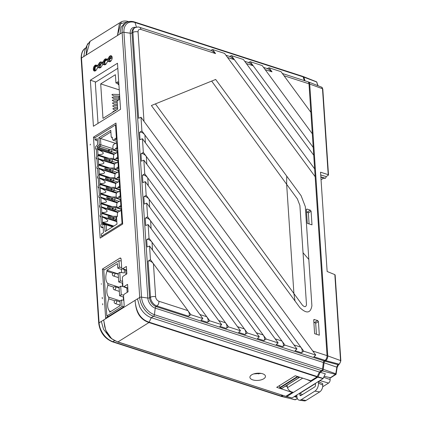 <?xml version="1.0" encoding="UTF-8"?>
<svg xmlns="http://www.w3.org/2000/svg" width="422" height="422" viewBox="0 0 422 422"><rect width="100%" height="100%" fill="white"/><g stroke="black" fill="none" stroke-linecap="round" stroke-linejoin="round"><path stroke-width="0.63" d="M251.639 374.863A7.796 3.603 176.2 0 0 249.903 377.236A7.796 3.603 176.2 0 0 255.099 380.354A7.796 3.603 176.2 0 0 263.729 378.771A7.796 3.603 176.2 0 0 265.449 376.202A7.796 3.603 176.2 0 0 260.068 373.259A7.796 3.603 176.2 0 0 251.639 374.863M253.754 373.908L261.25 373.423M109.646 59.101L108.807 58.843L109.14 58.632A3.133 1.815 107.9 0 1 110.749 56.189A3.133 1.815 107.9 0 1 111.492 55.931M110.026 55.968A3.118 1.804 107.9 0 1 111.144 55.757A3.118 1.804 107.9 0 1 112.136 58.357A3.118 1.804 107.9 0 1 110.39 61.485A3.118 1.804 107.9 0 1 109.229 61.686A3.118 1.804 107.9 0 1 108.602 61.169L107.019 62.155A3.118 1.804 107.9 0 1 105.416 64.598A3.118 1.804 107.9 0 1 104.255 64.798A3.118 1.804 107.9 0 1 103.627 64.276L102.045 65.268A3.118 1.804 107.9 0 1 100.441 67.705A3.118 1.804 107.9 0 1 99.275 67.905A3.118 1.804 107.9 0 1 98.653 67.383L97.071 68.375A3.118 1.804 107.9 0 1 95.467 70.812A3.118 1.804 107.9 0 1 94.301 71.012A3.118 1.804 107.9 0 1 93.362 68.385A3.118 1.804 107.9 0 1 95.098 65.294A3.118 1.804 107.9 0 1 96.221 65.083A3.118 1.804 107.9 0 1 96.886 65.616L98.468 64.624A3.118 1.804 107.9 0 1 101.196 61.971A3.118 1.804 107.9 0 1 101.866 62.509L103.448 61.517A3.118 1.804 107.9 0 1 106.17 58.864A3.118 1.804 107.9 0 1 106.84 59.396L108.422 58.41A3.118 1.804 107.9 0 1 110.026 55.968M109.609 61.744A3.133 1.815 107.9 0 1 109.324 61.422L108.602 61.169M104.635 64.856A3.133 1.815 107.9 0 1 104.35 64.529L103.627 64.276M99.661 67.963A3.133 1.815 107.9 0 1 99.376 67.636L98.653 67.383M99.581 66.106L96.886 65.616M94.686 71.07A3.133 1.815 107.9 0 1 94.132 68.301A3.133 1.815 107.9 0 1 95.826 65.516A3.133 1.815 107.9 0 1 96.564 65.257M106.84 59.396L109.53 59.887M101.866 62.509L104.556 62.999M300.802 347.148L144.894 134.982L145.411 142.784L293.96 344.938L300.802 347.148C302.479 349.706 302.701 351.568 301.472 352.734L295.041 350.65L296.951 349.005L142.425 138.717L143.332 152.374L140.969 153.835C142.578 153.191 144.366 154.062 146.318 156.441L146.84 164.242L275.149 338.85L281.991 341.066L146.318 156.441M140.879 29.445A3.74 2.168 107.9 0 0 139.682 27.351L211.897 50.703L215.579 53.599L140.879 29.445A3.951 2.653 58 0 0 138.052 31.945L143.986 121.325L312.776 351.02L327.045 355.635A3.74 2.168 107.9 0 1 325.019 360.346L313.852 356.738L315.767 355.087L141.001 117.258L141.903 130.915L139.545 132.376C141.154 131.733 142.937 132.603 144.894 134.982M296.951 349.005L284.977 345.133L143.332 152.374M281.991 341.066C283.663 343.624 283.885 345.486 282.656 346.647L276.225 344.568L278.14 342.922L143.849 160.175L144.757 173.832L142.393 175.294C144.007 174.65 145.79 175.52 147.747 177.899L148.264 185.701L256.333 332.768L263.175 334.978L147.747 177.899M278.14 342.922L266.166 339.051L144.757 173.832M263.175 334.978C264.852 337.542 265.074 339.399 263.84 340.565L257.409 338.486L259.324 336.835L145.273 181.634L146.181 195.291L143.818 196.752C145.432 196.109 147.215 196.974 149.172 199.358L149.689 207.16L237.523 326.686L244.364 328.896L149.172 199.358M259.324 336.835L247.35 332.963L146.181 195.291M244.364 328.896C246.037 331.455 246.258 333.317 245.029 334.482L238.599 332.399L240.508 330.753L146.698 203.093L147.605 216.75L145.242 218.211C146.856 217.567 148.639 218.432 150.596 220.817L151.113 228.618L218.707 320.599L225.548 322.814L150.596 220.817M240.508 330.753L228.539 326.881L147.605 216.75M225.548 322.814C227.226 325.373 227.447 327.235 226.213 328.395L219.783 326.317L221.698 324.671L148.122 224.551L149.029 238.203L146.666 239.664C148.28 239.021 150.063 239.891 152.02 242.27L152.537 250.077L199.896 314.517L206.733 316.727L152.02 242.27M221.698 324.671L209.723 320.799L149.029 238.203M206.733 316.727C208.41 319.29 208.632 321.147 207.402 322.313L200.972 320.235L202.882 318.584L149.552 246.01L150.459 259.662L148.096 261.123C149.704 260.479 151.493 261.35 153.444 263.729L155.639 296.787A3.951 2.653 58 0 0 158.936 301.271A3.74 2.168 107.9 0 1 156.91 305.987A7.686 5.164 -122 0 1 150.496 297.257L148.096 261.123M202.882 318.584L190.908 314.712L150.459 259.662M285.52 386.13L287.313 386.721L285.52 386.13M327.045 355.635L312.312 133.774L262.189 65.568L250.22 61.696L248.41 62.509M244.723 61.317L249.523 62.873L253.205 65.763L313.214 147.426L250.22 61.696M263.539 67.404L268.339 68.955L272.021 71.851L265.18 69.635L312.312 133.774L310.882 112.315L281.005 71.656L269.03 67.784L267.221 68.596M272.021 71.851L269.03 67.784M282.35 73.486L307.791 81.715A3.74 2.168 107.9 0 1 308.988 83.804L283.995 75.723L310.882 112.315L308.988 83.804M225.912 55.235L230.707 56.785L234.395 59.681L314.643 168.884L231.404 55.614L243.378 59.486L313.736 155.233L246.364 63.553L253.205 65.763M234.395 59.681L227.553 57.471L315.16 176.686L224.562 53.404L212.593 49.532L210.784 50.345M215.579 53.599L212.593 49.532M128.721 21.649L119.347 23.959L117.48 35.511L121.288 21.833M119.874 34.013L121.109 27.235L123.952 24.112L126.204 22.704A16.579 11.136 -122 0 0 122.127 32.605L86.141 55.092L86.906 45.518L87.945 43.466M99.692 65.32L98.859 65.057L99.191 64.851A3.133 1.815 107.9 0 1 101.538 62.15M104.667 62.213L103.833 61.95L104.165 61.744A3.133 1.815 107.9 0 1 106.513 59.038M109.14 58.632L108.422 58.41M104.165 61.744L103.448 61.517M99.191 64.851L98.468 64.624M90.065 41.335L86.141 55.092L83.741 56.59L84.975 49.812L86.906 45.518M281.026 396.031A1.561 0.902 107.9 0 1 280.456 396.137L112.347 341.778A1.561 0.902 -72.1 0 0 112.917 341.672L281.026 396.031L282.35 395.208M103.78 320.636L105.722 330.294L111.63 338.729L109.931 337.368L103.543 329.329L101.333 321.432L99.08 322.841A16.579 11.136 58 0 0 112.917 341.672L114.557 340.649M325.019 360.346L324.17 360.931A1.561 0.902 -72.1 0 0 323.336 362.487L322.54 369.05A1.561 0.902 107.9 0 1 321.664 370.637L153.555 316.278L151.303 317.687L319.412 372.046L317.075 376.904L310.893 380.765L295.226 375.765L276.695 387.338L292.23 392.428L285.768 396.305L117.659 341.941L111.635 338.729L117.712 341.968L285.821 396.332M317.075 376.904L148.966 322.54C136.881 318.362 135.752 307.606 135.066 300.353L103.728 319.934L104.645 326.28C104.54 326.428 106.418 332.209 107.193 333.063C108.67 335.548 110.274 337.463 111.999 338.797C113.186 339.858 115.169 340.902 117.944 341.925L285.768 396.305M117.944 341.925L148.966 322.54L151.303 317.687C146.497 315.994 142.62 312.349 139.677 306.747L137.466 298.855L135.066 300.353C135.583 307.232 137.883 318.679 149.224 322.218L317.333 376.577M292.23 392.428L292.219 391.943M102.651 303.698L102.725 304.826L102.651 303.698M102.23 297.368L102.324 298.76L102.23 297.368M101.327 283.742L101.359 284.217L101.327 283.742M93.462 137.145L115.992 123.066L122.696 224.04L100.172 238.113L93.462 137.145L95.05 137.677M90.355 80.185L117.485 63.231L120.544 109.303L93.415 126.257L90.355 80.185L95.852 82.026M102.393 269.067L119.822 258.174A1.873 1.081 107.9 0 1 120.534 258.058A1.873 1.081 107.9 0 1 121.109 259.097L121.694 267.923A1.561 0.902 -72.1 0 0 122.174 268.788A1.561 0.902 -72.1 0 0 122.765 268.693L126.368 266.44L126.864 273.889L123.261 276.141A1.561 0.902 -72.1 0 0 122.375 278.13L122.886 285.858A1.561 0.902 -72.1 0 0 123.366 286.723A1.561 0.902 -72.1 0 0 123.957 286.622L127.56 284.37L128.056 291.818L124.453 294.071A1.561 0.902 -72.1 0 0 123.562 296.065L124.152 304.89A1.873 1.081 107.9 0 1 123.087 307.279L105.653 318.177L102.393 269.067L104.466 269.763M90.461 144.192L90.123 144.957L90.461 144.192M321.664 370.637L319.412 372.046M303.133 76.862L135.024 22.503A1.561 0.902 107.9 0 0 134.586 21.986L302.695 76.35A1.561 0.902 107.9 0 1 303.133 76.862L304.278 80.576M286.723 176.138L301.123 195.739L305.317 206.638L311.9 305.792C310.555 313.319 306.557 313.931 299.9 307.638L295.015 300.986L293.907 293.548L302.474 305.212C304.695 307.306 306.029 307.105 306.477 304.594L299.889 205.44L297.373 198.899L286.649 184.308L293.907 293.548L155.401 103.896L215.674 79.452L286.723 176.138L286.649 184.308L211.654 81.082M231.404 55.614L229.594 56.427M314.427 322.566L317.639 320.493L318.415 321.559L319.322 335.205L314.612 333.681L313.71 320.034L314.379 319.438L313.704 319.966M313.899 319.501L317.639 320.493M306.572 209.148L307.047 209.09L306.377 209.681L307.285 223.333L311.995 224.852L311.088 211.206L308.361 212.968M307.095 212.219L310.307 210.145L311.088 211.206M310.307 210.145L307.047 209.09L306.377 209.613M158.936 301.271L187.922 310.645C189.594 313.203 189.816 315.065 188.587 316.231L156.91 305.987L156.061 306.567L324.17 360.931M187.922 310.645L153.444 263.729M149.552 246.01L147.157 247.002L146.666 239.664M148.122 224.551L145.732 225.543L145.242 218.211M146.698 203.093L144.303 204.084L143.818 196.752M145.273 181.634L142.879 182.626L142.393 175.294M143.849 160.175L141.454 161.167L140.969 153.835M142.425 138.717L140.03 139.714L139.545 132.376M141.001 117.258L138.606 118.25L132.904 32.415L132.007 32.932L149.599 297.774A7.744 5.201 58 0 0 156.061 306.567A1.561 0.902 107.9 0 0 155.227 308.129L154.431 314.691L322.54 369.05M315.767 355.087L303.793 351.215L141.903 130.915M303.793 351.215L301.472 352.734M284.977 345.133L282.656 346.647M266.166 339.051L263.84 340.565M247.35 332.963L245.029 334.482M228.539 326.881L226.213 328.395M209.723 320.799L207.402 322.313M190.908 314.712L188.587 316.231M258.681 373.185L258.739 374.013M125.672 270.085L125.962 274.453M126.864 288.02L127.154 292.383M108.359 316.484L106.829 315.988L122.027 306.488L123.678 306.662M121.23 260.933L118.983 260.69L103.786 270.191L106.829 315.988M121.246 294.762L119.632 295.775L119.062 287.218L120.681 286.211L121.246 294.762L123.736 295.031M123.609 296.729L123.261 296.946L119.632 295.775M123.261 296.946L123.477 300.206M110.764 311.515L109.636 311.146L109.704 312.174L120.281 305.565L119.98 301.013L121.594 300.005L122.027 306.488M123.841 300.248L121.594 300.005M114.842 300.807L108.823 298.86A10.914 6.319 -72.1 0 0 109.636 311.146M120.223 300.865L108.707 297.141L108.823 298.86M113.74 287.16L107.921 285.277A10.914 6.319 -72.1 0 0 108.707 297.141M119.083 287.208L107.805 283.558L107.921 285.277M113.012 273.219L106.988 271.272A10.914 6.319 -72.1 0 0 107.805 283.558M118.176 273.883L106.919 270.244L106.988 271.272M122.28 268.825L121.43 269.357L117.801 268.186L117.495 263.634L106.919 270.244M123.066 286.469L120.681 286.211M122.691 282.935L122.343 283.151L122.559 286.411M120.333 280.968L118.714 281.98L118.149 273.424L119.764 272.417L120.333 280.968L122.575 281.21M122.343 283.151L118.714 281.98M124.237 269.553L124.464 272.923L119.764 272.417M121.43 269.357L121.647 272.617M118.983 260.69L119.415 267.173L117.801 268.186M119.415 267.173L121.663 267.416M114.399 111.239L113.608 111.223L113.001 111.619L113.175 112.004M117.443 105.69L113.233 105.595L112.627 105.991L114.457 107.183L117.548 107.251M118.434 100.098L112.864 99.967L112.257 100.367L114.088 101.554L117.174 101.628M119.558 94.502L112.489 94.338L111.883 94.739L113.713 95.926L119.663 96.063M118.925 97.297L112.674 97.15L112.067 97.551L113.898 98.737L119.03 98.859M117.258 102.878L113.049 102.778L112.442 103.179L114.272 104.366L117.363 104.44M117.632 108.507L113.423 108.407L112.816 108.807L114.647 109.994L116.324 110.036M119.252 89.886L100.694 83.888L102.984 118.371L117.675 109.192L117.126 100.916L119.083 99.692L118.904 96.933L119.69 96.438M118.023 83.656L115.934 82.981L115.385 74.705L100.694 83.888M118.914 84.785L118.076 84.516L117.896 81.757L115.934 82.981M118.862 84.025L118.076 84.516M117.817 68.301L95.293 82.38L98.015 123.382M119.073 169.449L118.577 169.76L119.099 169.887M119.104 169.929L118.577 169.76M121.763 210.003L121.636 209.961A0.622 0.417 58 0 0 121.188 210.356L122.053 223.375L122.665 223.576M121.188 210.356L119.721 211.274A0.622 0.417 -122 0 1 119.874 210.9L121.341 209.982M102.609 236.594L101.486 236.23L122.053 223.375M103.174 227.869L100.884 227.126L101.47 226.756L101.507 227.31L103.1 226.746L103.495 232.675L101.338 234.02L101.486 236.23M101.507 227.31L103.174 227.848M100.816 216.913L100.188 216.713L100.779 216.344L101.317 224.483L100.731 224.847L100.884 227.126M116.831 221.534L101.966 216.729M100.172 207.26L99.55 207.054L100.135 206.69L100.679 214.824L100.088 215.194L100.188 216.713M99.534 197.601L98.906 197.401L99.497 197.032L100.035 205.171L99.45 205.54L99.55 207.054M98.89 187.948L98.268 187.743L98.853 187.379L99.397 195.513L98.806 195.882L98.906 197.401M98.252 178.29L97.624 178.089L98.215 177.72L98.753 185.859L98.168 186.229L98.268 187.743M97.609 168.636L96.986 168.431L97.572 168.067L98.11 176.206L97.524 176.57L97.624 178.089M115.264 173.785L98.759 168.452M96.97 158.978L96.343 158.778L96.928 158.408L97.471 166.548L96.881 166.917L96.986 168.431M114.626 164.132L98.12 158.793M96.327 149.325L95.699 149.119L96.29 148.755L96.828 156.894L96.242 157.258L96.343 158.778M97.387 140.69L95.092 139.946L97.245 138.601L97.64 144.535L95.551 146.845L95.699 149.119M116.124 125.086L115.512 124.891L94.945 137.741L95.092 139.946M115.512 124.891L116.377 137.91A0.622 0.417 58 0 0 116.899 138.616L115.428 139.534L115.913 139.693L117.047 138.986M115 139.144A0.622 0.417 -122 0 1 114.905 138.827L115 139.144A0.622 0.417 -122 0 0 115.428 139.534M112.563 226.867L106.196 224.81L105.336 224.193L104.002 224.457L102.599 225.332L102.499 223.818L104.297 224.398M105.336 224.193L112.917 226.646M106.581 230.602L106.196 224.81L104.609 224.889L104.002 224.457M110.923 216.349L101.702 213.368A0.934 0.543 107.9 0 1 101.813 212.73A4.679 2.706 -72.1 0 0 101.85 212.63C108.971 212.335 108.855 210.557 101.496 207.297A4.679 2.706 -72.1 0 0 101.449 207.255A0.934 0.543 107.9 0 1 101.264 206.801L101.064 203.715A0.934 0.543 107.9 0 1 101.169 203.072A4.679 2.706 -72.1 0 0 101.211 202.977C108.327 202.681 108.211 200.904 100.858 197.644A4.679 2.706 -72.1 0 0 100.811 197.601A0.934 0.543 107.9 0 1 100.626 197.143L100.42 194.057A0.934 0.543 107.9 0 1 100.531 193.418A4.679 2.706 -72.1 0 0 100.568 193.318C107.689 193.023 107.568 191.245 100.214 187.985A4.679 2.706 -72.1 0 0 100.167 187.943A0.934 0.543 107.9 0 1 99.982 187.489L99.777 184.403A0.934 0.543 107.9 0 1 99.887 183.76A4.679 2.706 -72.1 0 0 99.93 183.665C107.046 183.37 106.93 181.592 99.576 178.332A4.679 2.706 -72.1 0 0 99.523 178.29A0.934 0.543 107.9 0 1 99.344 177.831L99.138 174.745A0.934 0.543 107.9 0 1 99.249 174.107A4.679 2.706 -72.1 0 0 99.286 174.006C106.407 173.711 106.286 171.939 98.933 168.679A4.679 2.706 -72.1 0 0 98.885 168.631L115.222 173.917M101.85 212.63L101.496 207.297M101.813 212.73L112.917 216.322M112.859 209.581L107.489 207.84L112.838 207.761M116.155 207.714L117.553 207.693M107.489 207.84L107.415 206.738L116.857 206.595M110.284 206.696L101.064 203.715M99.286 174.006L98.933 168.679M99.93 183.665L99.576 178.332M100.568 193.318L100.214 187.985M101.211 202.977L100.858 197.644M101.169 203.072L112.278 206.664M112.22 199.922L106.85 198.187L112.199 198.108M115.512 198.055L116.915 198.034M106.85 198.187L106.777 197.085L116.219 196.942M111.577 190.269L106.207 188.528L111.556 188.449M114.874 188.402L116.272 188.381M106.207 188.528L106.133 187.426L115.575 187.284M110.933 180.611L105.563 178.875L110.917 178.796M114.23 178.743L115.633 178.722M105.563 178.875L105.489 177.773L114.937 177.63M107.715 168.072L98.495 165.092A0.934 0.543 107.9 0 1 98.606 164.453A4.679 2.706 -72.1 0 0 98.642 164.353C105.764 164.058 105.648 162.28 98.289 159.02A4.679 2.706 -72.1 0 0 98.242 158.978L114.584 164.258M98.642 164.353L98.289 159.02M110.295 170.957L104.925 169.217L110.274 169.138M113.587 169.09L114.99 169.069M104.925 169.217L104.851 168.114L114.293 167.972M98.495 165.092L98.701 168.178L115.343 173.558M109.651 161.299L104.281 159.563L109.63 159.484M112.948 159.432L114.351 159.41M104.281 159.563L104.208 158.461L113.65 158.319M107.077 158.419L97.857 155.433L98.057 158.519L114.7 163.9M97.857 155.433A0.934 0.543 107.9 0 1 97.967 154.795A4.679 2.706 -72.1 0 0 98.004 154.7C105.125 154.405 105.004 152.627 97.651 149.367A4.679 2.706 -72.1 0 0 97.603 149.319A0.934 0.543 107.9 0 1 97.419 148.866L114.056 154.246M98.004 154.7L97.651 149.367M97.967 154.795L109.071 158.387M118.556 161.726L118.429 161.684A0.622 0.417 58 0 0 117.981 162.08L118.302 166.88A0.622 0.417 58 0 0 118.819 167.587L117.353 168.505L117.838 168.663A0.622 0.417 58 0 0 118.229 168.531M116.92 168.109A0.622 0.417 -122 0 1 116.831 167.798L116.92 168.109A0.622 0.417 -122 0 0 117.353 168.505M117.981 162.08L114.731 163.81L114.135 165.614L114.309 168.236L115.09 169.185L116.852 168.088M118.429 159.796L117.938 160.102L118.461 160.228M118.461 160.27L117.938 160.102M117.917 152.068L117.785 152.025A0.622 0.417 58 0 0 117.342 152.421L117.659 157.221A0.622 0.417 58 0 0 118.181 157.928L118.308 157.97M117.342 152.421L114.088 154.151L113.497 155.961L113.671 158.582L114.446 159.532L118.498 160.84M117.785 150.137L117.295 150.448L117.817 150.575M117.817 150.617L117.295 150.448M117.274 142.414L117.147 142.372A0.622 0.417 58 0 0 116.699 142.768L117.015 147.568A0.622 0.417 58 0 0 117.538 148.275L116.071 149.193L116.551 149.351L117.691 148.639M115.639 148.797A0.622 0.417 -122 0 1 115.549 148.486L115.639 148.797A0.622 0.417 -122 0 0 116.071 149.193M116.699 142.768L113.449 144.498L112.853 146.302L113.027 148.924L113.803 149.873L117.859 151.187M117.179 140.959L116.657 140.79L117.174 140.916M113.017 148.729L100.884 144.804L100.462 138.458L98.822 137.762L110.77 130.292L111.213 136.96L112.305 138.01M110.88 131.949L100.462 138.458L115.412 143.295M108.433 150.554L98.606 147.378L100.172 146.397L110.306 149.673M98.606 147.378L97.361 146.434L98.764 145.553L100.172 146.397L100.884 144.804L99.265 144.429L98.822 137.762M109.087 151.709L97.461 147.953L97.361 146.434M98.764 145.553L99.265 144.429M112.294 137.852L111.819 137.398L112.247 137.129L112.389 139.271L113.165 140.22L117.216 141.528M111.213 136.96L111.819 137.398M116.804 140.7L117.168 140.816M113.165 140.22L114.926 139.118M116.182 139.524L117.052 139.096M116.657 140.79L117.147 140.484M115.211 143.396L115.285 143.417A0.622 0.417 -122 0 1 115.385 143.311L116.852 142.393M115.232 143.686A0.622 0.417 -122 0 1 115.285 143.417M113.803 149.873L115.57 148.776M116.825 149.182L117.696 148.755M115.85 153.049L115.923 153.075A0.622 0.417 -122 0 1 116.024 152.97L117.495 152.052M115.871 153.339A0.622 0.417 -122 0 1 115.923 153.075M114.446 159.532L116.282 158.45A0.622 0.417 -122 0 1 116.192 158.139L116.208 158.429M118.181 157.928L116.709 158.846A0.622 0.417 -122 0 1 116.282 158.45M116.709 158.846L117.195 159.004A0.622 0.417 58 0 0 117.59 158.878M116.493 162.707L116.567 162.728A0.622 0.417 -122 0 1 116.667 162.623L118.134 161.705M116.514 162.998A0.622 0.417 -122 0 1 116.567 162.728M115.09 169.185L119.141 170.499M121.636 208.072L121.146 208.384L121.663 208.505M121.668 208.552L121.146 208.384M121.125 200.344L120.993 200.308A0.622 0.417 58 0 0 120.55 200.698L120.866 205.498A0.622 0.417 58 0 0 121.388 206.21L119.917 207.128A0.622 0.417 -122 0 1 119.394 206.416L119.489 206.733M120.55 200.698L117.295 202.428L116.704 204.237L116.878 206.859L117.654 207.809L121.705 209.122M120.993 198.419L120.502 198.725L121.024 198.852M121.024 198.894L120.502 198.725M120.481 190.691L120.354 190.649A0.622 0.417 58 0 0 119.906 191.045L120.223 195.845A0.622 0.417 58 0 0 120.745 196.552L119.278 197.47L119.758 197.628L120.892 196.916M118.846 197.074A0.622 0.417 -122 0 1 118.756 196.763L118.846 197.074A0.622 0.417 -122 0 0 119.278 197.47M119.906 191.045L116.657 192.775L116.061 194.584L116.235 197.201L117.01 198.155L121.067 199.464M120.354 188.761L119.859 189.072L120.381 189.193M120.386 189.241L119.859 189.072M119.837 181.033L119.711 180.996A0.622 0.417 58 0 0 119.262 181.391L116.013 183.116L115.417 184.926L115.591 187.547L116.372 188.497L120.423 189.81M119.711 179.107L119.22 179.413L119.742 179.54M119.742 179.582L119.22 179.413M119.199 171.379L119.073 171.337A0.622 0.417 58 0 0 118.624 171.733L118.941 176.533A0.622 0.417 58 0 0 119.463 177.24L117.991 178.158L118.476 178.316L119.611 177.609M117.564 177.762A0.622 0.417 -122 0 1 117.474 177.451L117.564 177.762A0.622 0.417 -122 0 0 117.991 178.158M118.624 171.733L115.37 173.463L114.779 175.272L114.953 177.894L115.728 178.844L119.779 180.152M117.137 172.361L117.205 172.387A0.622 0.417 -122 0 1 117.305 172.276L118.777 171.358M117.152 172.651A0.622 0.417 -122 0 1 117.205 172.387M115.728 178.844L117.49 177.741M118.746 178.147L119.621 177.72M117.775 182.019L117.849 182.04A0.622 0.417 -122 0 1 117.949 181.935L119.415 181.017M117.796 182.309A0.622 0.417 -122 0 1 117.849 182.04M119.262 181.391L119.584 186.192A0.622 0.417 58 0 0 120.101 186.899L120.233 186.941M116.372 188.497L118.207 187.421A0.622 0.417 -122 0 1 118.113 187.11L118.134 187.394M120.101 186.899L118.635 187.816A0.622 0.417 -122 0 1 118.207 187.421M118.635 187.816L119.12 187.969A0.622 0.417 58 0 0 119.51 187.843L120.259 187.373M120.254 187.262L119.12 187.969M118.418 191.672L118.487 191.699A0.622 0.417 -122 0 1 118.593 191.588L120.059 190.67M118.434 191.963A0.622 0.417 -122 0 1 118.487 191.699M117.01 198.155L118.777 197.053M120.033 197.459L120.903 197.032M119.057 201.331L119.131 201.352A0.622 0.417 -122 0 1 119.231 201.247L120.703 200.329M119.078 201.616A0.622 0.417 -122 0 1 119.131 201.352M117.654 207.809L119.415 206.706M121.536 206.574L120.402 207.281A0.622 0.417 58 0 0 120.797 207.155M120.186 206.959L120.671 207.112M113.128 226.514L102.346 223.027A0.934 0.543 107.9 0 1 102.456 222.383A4.679 2.706 -72.1 0 0 102.493 222.288C109.614 221.993 109.493 220.215 102.14 216.955A4.679 2.706 -72.1 0 0 102.092 216.913L116.841 221.682M102.493 222.288L102.14 216.955M102.346 223.027L102.499 223.818M113.502 219.234L108.132 217.499L113.481 217.42M108.132 217.499L108.058 216.396L117.126 216.259M101.702 213.368L101.908 216.454L116.815 221.276M119.721 211.274L119.7 210.984L117.938 212.087L117.342 213.896L117.485 216.032L116.556 217.425L116.999 224.093L105.052 231.557L104.609 224.889M102.092 216.913A0.934 0.543 107.9 0 1 101.908 216.454M98.885 168.631A0.934 0.543 107.9 0 1 98.701 168.178M98.242 158.978A0.934 0.543 107.9 0 1 98.057 158.519M97.461 147.953L97.419 148.866M110.247 152.759L108.47 151.155L108.407 150.19L109.092 149.763L109.156 150.728L111.814 151.778L110.247 152.759L114.251 154.051M109.156 150.728L108.47 151.155M115.818 153.07L111.814 151.778L111.672 149.573L109.092 149.763M111.672 149.573L117.886 151.582M116.456 162.728L112.458 161.436L112.31 159.226L109.736 159.421L109.799 160.386L112.458 161.436L110.891 162.412L109.113 160.814L109.05 159.848L109.773 160.001M109.799 160.386L109.113 160.814M109.05 159.848L109.736 159.421M112.31 159.226L118.524 161.236M114.889 163.71L110.891 162.412M111.529 172.07L109.752 170.467L109.688 169.502L110.374 169.074L110.437 170.04L113.096 171.089L111.529 172.07L115.533 173.363M110.437 170.04L109.752 170.467M117.1 172.382L113.096 171.089L112.954 168.884L110.374 169.074M112.954 168.884L119.168 170.894M112.173 181.724L110.395 180.125L111.081 179.698L113.74 180.748L112.173 181.724L116.171 183.016M110.395 180.125L110.332 179.16L111.018 178.733L111.081 179.698M117.743 182.04L113.74 180.748L113.592 178.538L111.018 178.733M113.592 178.538L119.806 180.547M112.816 191.382L111.039 189.779L111.725 189.351L114.383 190.401L112.816 191.382L116.815 192.675M111.039 189.779L110.97 188.813L111.656 188.386L111.725 189.351M118.382 191.693L114.383 190.401L114.235 188.196L111.656 188.386M114.235 188.196L120.449 190.206M113.455 201.036L111.677 199.437L111.614 198.472L112.299 198.045L112.363 199.01L115.021 200.054L113.455 201.036L117.458 202.328M112.363 199.01L111.677 199.437M119.025 201.352L115.021 200.054L114.874 197.849L112.299 198.045M114.874 197.849L121.093 199.859M114.098 210.694L112.321 209.09L112.257 208.125L112.943 207.698L113.006 208.663L115.665 209.713L114.098 210.694L118.097 211.986M113.006 208.663L112.321 209.09M119.663 211.005L115.665 209.713L115.517 207.508L112.943 207.698M115.517 207.508L121.731 209.518M114.737 220.347L112.959 218.749L112.896 217.784L113.581 217.351L113.645 218.322L116.303 219.366L114.737 220.347L116.794 221.012M113.645 218.322L112.959 218.749M116.694 219.493L116.303 219.366L116.161 217.161L113.581 217.351M116.161 217.161L116.609 217.309M299.441 377.11L299.203 377.5L297.557 376.967L297.283 376.419M281.796 388.377L279.928 387.987L279.533 385.566M335.147 274.938L340.855 360.857L339.42 364.086L338.571 364.671L337.157 367.409L336.054 374.388L330.695 377.737L324.175 376.329M330.278 377.79L336.181 373.892L323.268 369.313L324.064 362.751A1.561 0.902 -72.1 0 1 324.898 361.19L325.742 360.61A3.74 2.168 -72.1 0 0 327.773 355.894L309.716 84.068A3.74 2.168 -72.1 0 0 308.593 82A3.74 2.168 -72.1 0 0 308.171 81.915M337.157 367.409L336.846 367.187L335.68 374.414L336.181 373.892M286.069 396.279L286.496 396.564A0.622 0.359 -72.1 0 0 286.775 396.548L292.077 397.951L323.099 378.566L325.346 373.765L320.14 372.304L322.392 370.901A1.561 0.902 -72.1 0 0 323.268 369.313M324.064 362.751L336.846 367.187A2.458 1.424 107.9 0 1 338.159 364.724L339.008 364.139A2.838 1.646 -72.1 0 0 340.549 360.562L334.841 274.627L327.14 271.499L320.541 172.187L328.2 174.671L322.492 88.731A0.934 0.433 -3.8 0 1 322.804 89.026L321.638 87.164L308.593 82M334.841 274.627L334.941 275.244M306.747 379.441L311.104 381.351L317.803 377.162A0.622 0.359 -72.1 0 0 318.061 376.841L320.14 372.304M311.056 380.66L311.104 381.351L293.475 392.365C290.658 392.022 288.637 390.466 287.419 387.707L287.145 385.117M286.775 396.548L293.475 392.365M291.961 397.962L286.496 396.564M297.304 398.4L295.041 399.808L294.619 399.639L295.474 399.75L297.373 398.563M280.852 396.121A1.561 0.902 -72.1 0 0 281.216 396.406A1.561 0.902 -72.1 0 0 281.754 396.295L283.104 395.451M305 80.808L303.861 77.126A1.561 0.902 -72.1 0 0 303.455 76.625A1.561 0.902 -72.1 0 0 303.028 76.63M317.798 85.645L316.669 82L318.046 85.745M320.725 174.961L326.19 176.549A1.53 0.886 107.9 0 1 325.32 178.242L325.283 178.269A1.53 0.886 107.9 0 1 324.729 178.374L320.878 177.219M320.857 176.887L325.32 178.242M328.3 175.23L328.2 174.671L328.3 175.23L326.19 176.549M323.748 178.079L321.047 179.767M320.857 176.923L325.283 178.269M309.089 223.913L308.329 212.54L306.536 212.071M316.416 334.266L315.661 322.888L313.868 322.424M330.02 377.732L330.141 379.573A2.738 1.583 107.9 0 1 328.585 383.07L322.666 386.768M320.931 379.921A3.118 1.804 107.9 0 1 320.14 380.67L318.378 381.773L322.651 383.487L322.756 385.059L318.468 383.15L318.378 381.773M322.756 385.059A5.359 3.102 -72.1 0 1 319.707 391.906L305.992 400.473A5.359 3.102 -72.1 0 1 304.331 400.9L299.277 400.183A6.235 3.608 -72.1 0 1 296.924 396.617L296.835 395.235L295.068 396.337A3.118 1.804 107.9 0 1 294.25 396.596M299.773 393.399L315.44 383.609L315.529 384.985A1.561 0.902 107.9 0 1 314.643 386.979L300.933 395.546A1.561 0.902 107.9 0 1 299.863 394.781L299.773 393.399L302.569 394.523M301.202 395.377L299.863 394.781M299.277 400.183A6.235 3.608 -72.1 0 0 301.208 399.681L314.917 391.115A6.235 3.608 -72.1 0 0 318.468 383.15M103.01 64.476L101.85 63.152C99.782 63.975 99.323 65.389 100.473 67.399M99.988 67.91L99.671 67.193L101.813 62.43M102.81 62.588L103.511 64.35M104.962 64.803A3.118 1.804 107.9 0 1 104.714 62.034A3.118 1.804 107.9 0 1 106.333 59.528A3.118 1.804 107.9 0 1 106.787 59.323M107.784 59.481A3.118 1.804 107.9 0 1 108.486 61.243M107.985 61.364L106.824 60.04C104.756 60.863 104.303 62.282 105.447 64.286M109.942 61.691L109.556 59.607L111.761 56.21M112.078 56.923L110.427 57.661L109.936 58.384L109.72 59.592L110.422 61.179M98.036 67.589L96.87 66.259C95.172 66.396 94.718 67.81 95.499 70.506M95.013 71.023A3.118 1.804 107.9 0 1 94.607 69.73A3.118 1.804 107.9 0 1 96.838 65.542M97.835 65.695A3.118 1.804 107.9 0 1 98.526 67.283A3.118 1.804 107.9 0 1 98.532 67.462M85.972 47.844L85.566 48.097A16.579 11.136 58 0 0 81.488 57.999L99.08 322.841A1.561 0.723 -3.8 0 0 98.732 323.336L81.145 58.494A1.561 0.723 -3.8 0 1 81.488 57.999L83.741 56.59M103.728 319.934L101.333 321.432M119.822 258.174L121.014 258.607M122.765 268.693L126.611 270.085M123.957 286.622L127.803 288.015M323.336 362.487L155.227 308.129A8.873 5.961 -122 0 1 147.821 298.053L141.534 297.141A15.45 10.381 58 0 0 154.431 314.691A1.561 0.902 -72.1 0 1 153.555 316.278A16.579 11.136 -122 0 1 139.719 297.447L137.466 298.855M139.719 297.447L122.127 32.605A1.561 0.723 -3.8 0 1 123.941 32.299L141.534 297.141A1.561 0.723 -3.8 0 0 139.719 297.447M136.464 27.166L135.024 22.503A15.45 10.381 58 0 0 123.941 32.299L130.234 33.211A8.873 5.961 -122 0 1 135.752 27.372M155.639 296.787A3.74 1.73 176.2 0 0 150.496 297.257L149.599 297.774A1.561 0.723 176.2 0 1 147.821 298.053L130.234 33.211A1.561 0.723 176.2 0 0 132.007 32.932A7.744 5.201 58 0 1 134.09 28.2L134.971 27.72A7.686 5.164 -122 0 0 132.904 32.415A3.74 1.73 -3.8 0 1 138.052 31.945M295.015 300.986L151.382 105.526L155.401 103.896M303.028 252.731L308.82 259.446M318.415 321.559L315.688 323.315M118.202 274.258L114.373 273.018A1.561 0.902 107.9 0 1 114.874 273.889A1.561 0.902 107.9 0 1 113.987 275.882A1.561 0.902 107.9 0 1 113.412 275.983L118.424 277.607M119.12 288.052L115.29 286.812A1.561 0.902 107.9 0 1 115.792 287.683A1.561 0.902 107.9 0 1 114.9 289.677A1.561 0.902 107.9 0 1 114.33 289.777L119.342 291.402M120.038 301.846L116.208 300.606A1.561 0.902 107.9 0 1 116.704 301.477A1.561 0.902 107.9 0 1 115.818 303.471A1.561 0.902 107.9 0 1 115.248 303.571L120.259 305.196M116.377 137.91L114.905 138.827M101.449 207.255L117.791 212.54M117.907 212.182L101.264 206.801M100.811 197.601L117.147 202.882M117.263 202.523L100.626 197.143M109.641 197.037L100.42 194.057M100.531 193.418L111.635 197.011M100.167 187.943L116.504 193.229M116.625 192.87L99.982 187.489M109.003 187.384L99.777 184.403M99.887 183.76L110.997 187.352M99.523 178.29L115.865 183.57M115.981 183.211L99.344 177.831M108.359 177.731L99.138 174.745M99.249 174.107L110.353 177.699M98.606 164.453L109.715 168.04M97.603 149.319L113.94 154.605M118.972 167.951L117.838 168.663M118.302 166.88L116.831 167.798M117.015 147.568L115.549 148.486M117.659 157.221L116.192 158.139M118.329 158.297L117.195 159.004M120.866 205.498L119.394 206.416M120.223 195.845L118.756 196.763M118.941 176.533L117.474 177.451M119.584 186.192L118.113 187.11M102.456 222.383L113.84 226.065M279.67 387.633L297.299 376.614M279.928 387.987L297.557 376.967M281.574 388.52L299.203 377.5M335.68 374.414L322.392 370.901M338.571 364.671A0.934 0.607 -124.6 0 1 338.159 364.724L324.898 361.19M339.42 364.086A0.934 0.607 -124.6 0 1 339.008 364.139L325.742 360.61M340.855 360.857A0.934 0.433 176.2 0 0 340.549 360.562L327.773 355.894M323.21 378.428L318.061 376.841M323.099 378.566L317.803 377.162M287.419 387.707L302.706 378.154M295.041 399.808L281.754 396.295M316.247 81.826L303.861 77.126M309.716 84.068L322.492 88.731A2.838 1.646 -72.1 0 0 321.638 87.164M323.721 377.321L330.141 379.573M320.14 380.67L328.585 383.07M295.068 396.337L296.946 396.87M305.992 400.473L301.208 399.681M319.707 391.906L314.917 391.115M112.146 58.257A2.532 1.171 176.2 0 0 110.284 58.785A2.532 1.171 176.2 0 0 109.72 59.592M129.222 21.796C125.988 20.689 123.25 20.757 121.003 22.002L89.965 41.393M81.145 58.494C81.145 53.177 82.622 49.712 85.566 48.097M112.347 341.778C104.561 338.444 100.025 332.299 98.732 323.336M122.174 268.788L126.637 270.444M123.366 286.723L127.829 288.379M86.911 45.507L89.986 41.382M134.586 21.986C131.453 21 128.663 21.237 126.204 22.704M139.682 27.351C138.864 26.802 137.292 26.929 134.971 27.72M114.373 273.018A1.561 1.561 0 0 0 112.347 274.696A1.561 1.561 0 0 0 113.412 275.983M115.29 286.812A1.561 1.561 0 0 0 113.265 288.484A1.561 1.561 0 0 0 114.33 289.777M116.208 300.606A1.561 1.561 0 0 0 114.177 302.279A1.561 1.561 0 0 0 115.248 303.571M118.128 168.636L118.983 168.104M117.49 158.983L118.339 158.45M120.697 207.26L121.547 206.727M281.722 388.504L299.351 377.49M281.216 396.406L295.474 399.75M316.991 82.327L316.505 81.789L303.455 76.625M322.804 89.026L328.506 174.945M297.019 397.403L294.208 396.622M104.556 63.073L102.873 62.546M107.853 59.439L109.53 59.961"/></g></svg>
